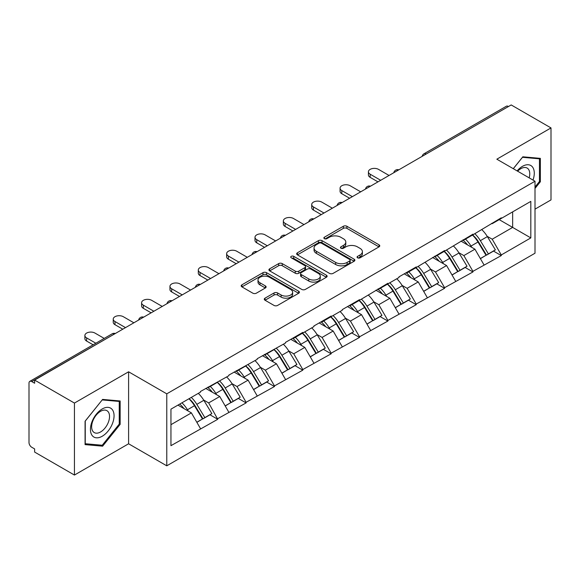 <?xml version="1.0" encoding="UTF-8"?>
<svg xmlns="http://www.w3.org/2000/svg" width="580" height="580" viewBox="0 0 580 580"><rect width="100%" height="100%" fill="white"/><g stroke="black" fill="none" stroke-linecap="round" stroke-linejoin="round"><path stroke-width="0.87" d="M357.57 257.817A1.769 1.022 0 0 0 360.071 257.817L379.023 246.87A2.523 1.457 0 0 0 379.762 245.84A2.523 1.457 0 0 0 379.023 244.811L346.912 226.273A2.523 1.457 0 0 0 343.345 226.273L324.387 237.213A1.769 1.022 0 0 0 323.872 237.938A1.769 1.022 0 0 0 324.387 238.655A1.769 1.022 0 0 0 326.888 238.655L329.339 237.242A8.076 4.662 0 0 1 340.757 237.242L343.433 238.786A8.076 4.662 0 0 1 345.796 242.085A8.076 4.662 0 0 1 343.433 245.376L340.982 246.797A1.769 1.022 0 0 0 340.467 247.515A1.769 1.022 0 0 0 340.982 248.233A1.769 1.022 0 0 0 343.476 248.233L345.934 246.819A8.076 4.662 0 0 1 357.352 246.819L360.028 248.363A8.076 4.662 0 0 1 362.391 251.662A8.076 4.662 0 0 1 360.028 254.954L357.57 256.375A1.769 1.022 0 0 0 357.055 257.092A1.769 1.022 0 0 0 357.57 257.817L357.57 256.375M265.024 298.163A2.523 1.457 0 0 0 264.284 299.193A2.523 1.457 0 0 0 265.024 300.223L274.036 305.428A2.523 1.457 0 0 0 277.602 305.428L298.656 293.27A2.523 1.457 0 0 0 299.396 292.24A2.523 1.457 0 0 0 298.656 291.211L266.539 272.673A2.523 1.457 0 0 0 262.972 272.673L241.925 284.824A2.523 1.457 0 0 0 241.186 285.86A2.523 1.457 0 0 0 241.925 286.89L252.807 293.168A2.523 1.457 0 0 0 256.375 293.168L265.379 287.97A2.523 1.457 0 0 0 266.118 286.94A2.523 1.457 0 0 0 265.379 285.911L259.985 282.793A6.75 3.893 0 0 1 258.006 280.038A6.75 3.893 0 0 1 262.175 276.435A6.75 3.893 0 0 1 269.533 277.284L290.674 289.485A6.75 3.893 0 0 1 292.646 292.24A6.75 3.893 0 0 1 288.485 295.844A6.75 3.893 0 0 1 281.126 294.995L277.602 292.965A2.523 1.457 0 0 0 274.036 292.965L265.024 298.163L265.024 300.223M128.6 371.795L74.436 403.064L34.633 380.088L511.197 104.944L551 127.926L496.835 159.196L535.007 181.235L166.772 393.834L128.6 371.795L128.6 443.78L166.772 465.82L166.772 393.834M329.52 273.39A2.523 1.457 0 0 0 333.087 273.39L354.141 261.239A2.523 1.457 0 0 0 354.88 260.21A2.523 1.457 0 0 0 354.141 259.18L322.023 240.642A2.523 1.457 0 0 0 318.456 240.642L297.41 252.793A2.523 1.457 0 0 0 296.67 253.823A2.523 1.457 0 0 0 297.41 254.852L329.52 273.39M291.957 258.194A1.769 1.022 0 0 1 293.748 258.448L293.748 256.345L326.395 275.195A2.523 1.457 0 0 1 327.135 276.225A2.523 1.457 0 0 1 326.395 277.255L305.348 289.413A2.523 1.457 0 0 1 301.774 289.413L269.664 270.867L269.664 268.808A2.523 1.457 0 0 0 268.924 269.838A2.523 1.457 0 0 0 269.664 270.867M269.664 268.808L278.675 263.61A2.523 1.457 0 0 1 282.243 263.61L295.263 271.128A2.523 1.457 0 0 0 298.83 271.128L304.812 267.677A2.523 1.457 0 0 0 305.551 266.648A2.523 1.457 0 0 0 304.812 265.618L291.254 257.788A1.769 1.022 0 0 1 290.732 257.07A1.769 1.022 0 0 1 291.827 256.128A1.769 1.022 0 0 1 293.748 256.345M166.772 465.82L535.007 253.221L535.007 181.235M189.073 398.692A17.219 9.94 -120 0 1 194.967 405.587L202.993 418.84L209.989 414.801L217.754 419.282L208.662 402.911L203.631 400.004M217.754 419.282L170.948 445.672L170.948 409.154L200.484 392.102L200.484 391.471L228.839 375.731L228.839 375.101L257.194 359.361L257.194 358.73L285.548 342.99L285.548 342.36L302.811 332.391L302.811 333.021L313.903 326.62L313.903 325.989L331.165 316.02L331.165 316.651L342.258 310.249L342.258 309.626L359.52 299.657L359.52 300.281L387.875 283.286L387.875 283.91L398.96 277.515L398.96 276.885L416.23 266.916L416.23 267.547L444.584 250.545L444.584 251.176L472.939 234.175L472.939 234.806L501.287 217.805L501.287 218.435L530.823 201.383L530.823 237.901L501.287 254.954L492.202 239.214L487.171 236.306M472.606 234.994A17.219 9.94 -120 0 1 478.5 241.889L486.526 255.142L493.529 251.096L501.287 255.584L501.287 254.954M501.287 255.584L472.939 271.324L463.848 255.584L458.816 252.677M444.251 251.365A17.219 9.94 -120 0 1 450.145 258.26L458.178 271.512L465.174 267.467L472.939 271.955L472.939 271.324M472.939 271.955L444.584 287.695L435.493 271.955L430.462 269.048M415.896 267.735A17.219 9.94 -120 0 1 421.798 274.63L429.824 287.876L436.82 283.837L444.584 288.318L444.584 287.695M444.584 288.318L416.23 304.065L407.138 288.318L402.107 285.418M387.549 284.106A17.219 9.94 -120 0 1 393.443 290.993L401.469 304.246L408.465 300.208L416.23 304.688L416.23 304.065M416.23 304.688L387.875 320.428L378.791 304.688L373.752 301.781M359.194 300.476A17.219 9.94 -120 0 1 365.088 307.364L373.114 320.617L380.11 316.579L387.875 321.059L387.875 320.428M387.875 321.059L359.52 336.799L350.436 321.059L345.397 318.152M330.839 316.847A17.219 9.94 -120 0 1 336.733 323.734L344.759 336.987L351.755 332.949L359.52 337.43L359.52 336.799M359.52 337.43L331.165 353.169L322.081 337.43L317.043 334.522M302.485 333.21A17.219 9.94 -120 0 1 308.379 340.105L316.404 353.358L323.401 349.32L331.165 353.8L331.165 353.169M331.165 353.8L302.811 369.54L293.726 353.8L288.688 350.893M274.13 349.58A17.219 9.94 -120 0 1 280.024 356.475L288.05 369.728L295.053 365.69L302.811 370.171L302.811 369.54M302.811 370.171L274.463 385.91L265.372 370.171L260.34 367.263M245.775 365.951A17.219 9.94 -120 0 1 251.669 372.846L259.702 386.099L266.699 382.06L274.463 386.541L274.463 385.91M274.463 386.541L246.108 402.281L237.017 386.541L231.986 383.634M217.42 382.322A17.219 9.94 -120 0 1 223.322 389.216L231.347 402.469L238.344 398.431L246.108 402.911L246.108 402.281M246.108 402.911L217.754 418.651M208.118 387.063L208.662 387.382L217.754 382.133M208.662 402.911L219.755 396.51L205.755 388.426M228.839 412.25L219.755 396.51M236.473 370.692L237.017 371.012L246.108 365.762M237.017 386.541L248.102 380.139L234.11 372.063M257.194 395.879L248.102 380.139M264.828 354.322L265.372 354.641L274.463 349.392M265.372 370.171L276.457 363.769L262.464 355.692M285.548 379.509L276.457 363.769M293.183 337.959L293.726 338.27L302.811 333.021M293.726 353.8L304.812 347.398L290.819 339.322M313.903 363.138L304.812 347.398M321.537 321.588L322.081 321.9L331.165 316.651M322.081 337.43L333.166 331.028L319.174 322.951M342.258 346.767L333.166 331.028M349.885 305.218L350.436 305.529L359.52 300.281M350.436 321.059L361.521 314.657L347.521 306.581M370.606 330.397L361.521 314.657M378.24 288.847L378.791 289.159L387.875 283.91M378.791 304.688L389.876 298.287L375.876 290.21M398.96 314.034L389.876 298.287M406.595 272.477L407.138 272.788L416.23 267.547M407.138 288.318L418.231 281.923L404.231 273.84M427.315 297.663L418.231 281.923M434.949 256.106L435.493 256.418L444.584 251.176M435.493 271.955L446.578 265.553L432.586 257.469M455.67 281.293L446.578 265.553M463.304 239.736L463.848 240.048L472.939 234.806M463.848 255.584L474.933 249.182L460.94 241.099M484.024 264.922L474.933 249.182M508.471 106.517L426.133 154.055M424.973 154.722A3.857 2.226 120 0 1 425.952 153.954A3.857 2.226 60 0 0 424.024 153.758L506.362 106.227A3.857 2.226 60 0 1 508.29 106.415M491.659 223.365L492.202 223.684L501.287 218.435M492.202 239.214L512.648 227.404L512.648 211.874L530.823 201.383M499.199 219.639L530.823 237.901M535.007 209.148L551 199.911L551 127.926M74.436 403.064L74.436 475.056L34.633 452.074L34.633 448.927L31.726 447.245A3.857 2.226 -120 0 1 29 442.525L29 383.126A3.857 2.226 -120 0 1 29.797 381.364A3.857 2.226 -120 0 1 31.726 381.553L34.633 383.235L34.633 380.088M74.436 475.056L128.6 443.78M170.948 424.683L191.4 412.88L177.951 405.115M200.484 428.62L191.4 412.88M478.101 242.194L479.007 242.715M449.747 258.564L450.653 259.086M421.399 274.935L422.298 275.457M393.044 291.305L393.943 291.827M364.689 307.675L365.589 308.197M336.335 324.046L337.234 324.561M307.98 340.416L308.879 340.931M279.625 356.787L280.524 357.302M251.27 373.158L252.177 373.672M222.923 389.521L223.822 390.043M194.568 405.891L195.467 406.413M535.007 188.42L540.364 181.75L540.364 158.369L522.827 156.803L513.271 168.686M120.147 400.976L102.609 399.41L85.072 421.232L85.072 444.613L102.609 446.179L120.147 424.364L120.147 400.976M358.281 258.064L360.028 257.056A8.076 4.662 0 0 0 362.391 253.757L362.391 251.662M345.796 242.085L345.796 244.18A8.076 4.662 0 0 1 343.433 247.479L341.685 248.487M378.994 246.892L346.912 228.368A2.523 1.457 0 0 0 343.345 228.368L325.097 238.909M354.104 261.261L322.023 242.737A2.523 1.457 0 0 0 318.456 242.737L297.438 254.874M349.682 260.927A1.769 1.022 0 0 0 350.197 260.21A1.769 1.022 0 0 0 349.682 259.492L321.494 243.216A1.769 1.022 0 0 0 318.993 243.216L316.404 244.709A8.076 4.662 0 0 0 314.041 248.001A8.076 4.662 0 0 0 316.404 251.299L335.675 262.421A8.076 4.662 0 0 0 347.094 262.421L349.682 260.927L349.682 263.03A1.769 1.022 0 0 0 350.197 262.305L350.197 260.21M314.041 248.001L314.041 250.103A8.076 4.662 0 0 0 316.404 253.402L316.404 251.299M349.682 263.03L347.094 264.524A8.076 4.662 0 0 1 335.675 264.524L316.404 253.402M269.7 270.889L278.675 265.705L278.675 263.61M305.551 266.648L305.551 268.743A2.523 1.457 0 0 1 304.812 269.773L298.83 273.224A2.523 1.457 0 0 1 295.263 273.224L282.243 265.705A2.523 1.457 0 0 0 278.675 265.705M293.748 258.448L326.366 277.276M308.777 278.929A6.75 3.893 0 0 0 316.136 279.777A6.75 3.893 0 0 0 320.298 276.174A6.75 3.893 0 0 0 318.326 273.419L310.873 269.12A2.523 1.457 0 0 0 307.306 269.12L301.332 272.571A2.523 1.457 0 0 0 300.592 273.601A2.523 1.457 0 0 0 301.332 274.63L308.777 278.929L308.777 281.032A6.75 3.893 0 0 0 316.136 281.873A6.75 3.893 0 0 0 320.298 278.277L320.298 276.174M300.592 273.601L300.592 275.696A2.523 1.457 0 0 0 301.332 276.725L301.332 274.63M308.777 281.032L301.332 276.725M292.646 292.24L292.646 294.343A6.75 3.893 0 0 1 288.485 297.939A6.75 3.893 0 0 1 281.126 297.098L277.602 295.06A2.523 1.457 0 0 0 274.036 295.06L265.06 300.244M258.006 280.038L258.006 282.134A6.75 3.893 0 0 0 259.985 284.889L259.985 282.793M265.35 287.985L259.985 284.889M298.62 293.291L266.539 274.775A2.523 1.457 0 0 0 262.972 274.775L241.954 286.904M539.458 181.228L540.364 181.75M119.241 423.835L120.147 424.364M100.76 445.114L102.609 446.179M370.156 174.203L370.156 177.35A5.909 3.415 180 0 1 368.423 174.935L368.423 171.789A5.909 3.415 0 0 0 370.156 174.203L380.697 180.293M389.057 175.465L378.515 169.375A5.909 3.415 0 0 0 372.07 168.635A5.909 3.415 0 0 0 368.423 171.789M481.835 229.665A21.076 12.165 60 0 1 487.36 236.611L480.356 240.656A21.076 12.165 -120 0 0 474.839 233.704M480.356 240.656L488.389 253.902L495.385 249.864L487.36 236.611M486.526 255.142L488.389 253.902M493.529 251.096L495.385 249.864M462.782 240.033A17.219 9.94 60 0 1 467.538 244.905M465.472 239.112A21.076 12.165 60 0 1 470.996 246.058L471.794 247.363M480.414 258.673L486.025 255.273L478 242.019A21.076 12.165 -120 0 0 472.475 235.074M486.025 255.273L480.341 258.55M370.156 177.35L377.971 181.866M341.801 190.573L341.801 193.72A5.909 3.415 180 0 1 340.068 191.306L340.068 188.159A5.909 3.415 0 0 0 341.801 190.573L352.343 196.656M360.702 191.835L350.161 185.745A5.909 3.415 0 0 0 343.715 185.006A5.909 3.415 0 0 0 340.068 188.159M453.48 246.036A21.076 12.165 60 0 1 459.005 252.981L452.009 257.02A21.076 12.165 -120 0 0 446.484 250.074M452.009 257.02L460.034 270.273L467.03 266.235L459.005 252.981M458.178 271.512L460.034 270.273M465.174 267.467L467.03 266.235M434.435 256.404A17.219 9.94 60 0 1 439.183 261.275M437.124 255.483A21.076 12.165 60 0 1 442.641 262.428L443.439 263.733M452.059 275.036L457.671 271.643L449.645 258.39A21.076 12.165 -120 0 0 444.12 251.444M457.671 271.643L451.994 274.92M341.801 193.72L349.617 198.237M313.446 206.944L313.446 210.09A5.909 3.415 180 0 1 311.714 207.676L311.714 204.53A5.909 3.415 0 0 0 313.446 206.944L323.988 213.027M332.347 208.206L321.806 202.115A5.909 3.415 0 0 0 315.368 201.376A5.909 3.415 0 0 0 311.714 204.53M425.125 262.406A21.076 12.165 60 0 1 430.65 269.352L423.654 273.39A21.076 12.165 -120 0 0 418.129 266.445M423.654 273.39L431.679 286.643L438.676 282.605L430.65 269.352M429.824 287.876L431.679 286.643M436.82 283.837L438.676 282.605M406.08 272.774A17.219 9.94 60 0 1 410.828 277.646M408.77 271.853A21.076 12.165 60 0 1 414.294 278.799L415.084 280.104M423.704 291.406L429.316 288.006L421.29 274.76A21.076 12.165 -120 0 0 415.766 267.808M429.316 288.006L423.639 291.29M313.446 210.09L321.262 214.607M285.092 223.314L285.092 226.461A5.909 3.415 180 0 1 283.359 224.047L283.359 220.9A5.909 3.415 0 0 0 285.092 223.314L295.633 229.397M303.993 224.576L293.451 218.486A5.909 3.415 0 0 0 287.013 217.746A5.909 3.415 0 0 0 283.359 220.9M396.771 278.777A21.076 12.165 60 0 1 402.295 285.723L395.299 289.761A21.076 12.165 -120 0 0 389.774 282.815M395.299 289.761L403.325 303.014L410.321 298.976L402.295 285.723M401.469 304.246L403.325 303.014M408.465 300.208L410.321 298.976M377.725 289.144A17.219 9.94 60 0 1 382.474 294.017M380.415 288.224A21.076 12.165 60 0 1 385.939 295.169L386.729 296.474M395.35 307.777L400.961 304.377L392.935 291.124A21.076 12.165 -120 0 0 387.411 284.178M400.961 304.377L395.284 307.661M285.092 226.461L292.907 230.97M256.737 239.685L256.737 242.831A5.909 3.415 180 0 1 255.004 240.417L255.004 237.271A5.909 3.415 0 0 0 256.737 239.685L267.279 245.768M275.638 240.939L265.096 234.856A5.909 3.415 0 0 0 258.658 234.117A5.909 3.415 0 0 0 255.004 237.271M368.416 295.147A21.076 12.165 60 0 1 373.94 302.093L366.944 306.131A21.076 12.165 -120 0 0 361.42 299.186M366.944 306.131L374.97 319.384L381.966 315.346L373.94 302.093M373.114 320.617L374.97 319.384M380.11 316.579L381.966 315.346M349.37 305.515A17.219 9.94 60 0 1 354.119 310.387M352.06 304.594A21.076 12.165 60 0 1 357.584 311.54L358.375 312.845M367.002 324.147L372.607 320.747L364.581 307.494A21.076 12.165 -120 0 0 359.056 300.549M372.607 320.747L366.93 324.031M256.737 242.831L264.552 247.341M228.382 256.055L228.382 259.202A5.909 3.415 180 0 1 226.657 256.788L226.657 253.641A5.909 3.415 0 0 0 228.382 256.055L238.924 262.138M247.29 257.31L236.749 251.227A5.909 3.415 0 0 0 230.304 250.487A5.909 3.415 0 0 0 226.657 253.641M340.061 311.518A21.076 12.165 60 0 1 345.586 318.464L338.589 322.502A21.076 12.165 -120 0 0 333.065 315.556M338.589 322.502L346.615 335.755L353.611 331.716L345.586 318.464M344.759 336.987L346.615 335.755M351.755 332.949L353.611 331.716M321.015 321.885A17.219 9.94 60 0 1 325.764 326.757M323.705 320.957A21.076 12.165 60 0 1 329.23 327.91L330.02 329.215M338.647 340.518L344.252 337.118L336.226 323.865A21.076 12.165 -120 0 0 330.701 316.919M344.252 337.118L338.575 340.395M228.382 259.202L236.198 263.712M532.998 180.076A16.704 9.65 120 0 0 532.694 167.25A16.704 9.65 120 0 0 517.113 170.904M529.17 177.864A12.651 7.301 120 0 0 528.554 169.382A12.651 7.301 120 0 0 527.133 168.062A12.651 7.301 120 0 0 517.628 171.201M522.428 157.296L539.458 158.833L539.458 181.496L535.007 187.036M538.334 158.188L539.458 158.833M513.307 168.707L522.464 157.318M92.017 435.312A16.704 9.65 120 0 0 108.156 430.991A16.704 9.65 120 0 0 112.476 409.857A16.704 9.65 120 0 0 96.338 414.185A16.704 9.65 120 0 0 92.017 435.312M92.843 431.266A12.651 7.301 120 0 0 94.264 432.586A12.651 7.301 120 0 0 106.038 426.677A12.651 7.301 120 0 0 108.337 411.996A12.651 7.301 120 0 0 106.916 410.676A12.651 7.301 120 0 0 95.142 416.578A12.651 7.301 120 0 0 92.843 431.266M102.247 399.924L119.241 401.447L119.241 424.103L102.247 445.244L85.253 443.729L85.253 421.065L102.21 399.903M118.117 400.795L119.241 401.447M200.035 272.426L200.035 275.572A5.909 3.415 180 0 1 198.302 273.158L198.302 270.012A5.909 3.415 0 0 0 200.035 272.426L210.576 278.509M218.936 273.68L208.394 267.598A5.909 3.415 0 0 0 201.949 266.858A5.909 3.415 0 0 0 198.302 270.012M311.714 327.888A21.076 12.165 60 0 1 317.231 334.834L310.235 338.872A21.076 12.165 -120 0 0 304.71 331.927M310.235 338.872L318.26 352.125L325.264 348.087L317.231 334.834M316.404 353.358L318.26 352.125M323.401 349.32L325.264 348.087M292.661 338.256A17.219 9.94 60 0 1 297.41 343.128M295.351 337.328A21.076 12.165 60 0 1 300.875 344.274L301.665 345.586M310.293 356.888L315.897 353.488L307.871 340.235A21.076 12.165 -120 0 0 302.347 333.29M315.897 353.488L310.22 356.765M200.035 275.572L207.843 280.082M171.68 288.796L171.68 291.943A5.909 3.415 180 0 1 169.947 289.529L169.947 286.382A5.909 3.415 0 0 0 171.68 288.796L182.221 294.879M190.581 290.051L180.039 283.968A5.909 3.415 0 0 0 173.594 283.228A5.909 3.415 0 0 0 169.947 286.382M283.359 344.259A21.076 12.165 60 0 1 288.883 351.204L281.88 355.243A21.076 12.165 -120 0 0 276.363 348.297M281.88 355.243L289.906 368.496L296.909 364.457L288.883 351.204M288.05 369.728L289.906 368.496M295.053 365.69L296.909 364.457M264.306 354.626A17.219 9.94 60 0 1 269.062 359.498M266.996 353.699A21.076 12.165 60 0 1 272.52 360.644L273.31 361.956M281.938 373.259L287.549 369.859L279.517 356.606A21.076 12.165 -120 0 0 273.999 349.66M287.549 369.859L281.865 373.136M171.68 291.943L179.495 296.452M143.325 305.16L143.325 308.313A5.909 3.415 180 0 1 141.593 305.899L141.593 302.753A5.909 3.415 0 0 0 143.325 305.16L153.867 311.25M162.226 306.421L151.684 300.339A5.909 3.415 0 0 0 145.239 299.599A5.909 3.415 0 0 0 141.593 302.753M255.004 360.63A21.076 12.165 60 0 1 260.529 367.575L253.532 371.613A21.076 12.165 -120 0 0 248.008 364.668M253.532 371.613L261.558 384.866L268.555 380.828L260.529 367.575M259.702 386.099L261.558 384.866M266.699 382.06L268.555 380.828M235.951 370.997A17.219 9.94 60 0 1 240.707 375.869M238.648 370.069A21.076 12.165 60 0 1 244.165 377.014L244.963 378.327M253.583 389.629L259.195 386.229L251.169 372.976A21.076 12.165 -120 0 0 245.644 366.031M259.195 386.229L253.511 389.506M143.325 308.313L151.141 312.823M114.971 321.53L114.971 324.684A5.909 3.415 180 0 1 113.238 322.27L113.238 319.116A5.909 3.415 0 0 0 114.971 321.53L125.512 327.62M133.871 322.792L123.33 316.709A5.909 3.415 0 0 0 116.884 315.969A5.909 3.415 0 0 0 113.238 319.116M226.649 376.993A21.076 12.165 60 0 1 232.174 383.946L225.178 387.984A21.076 12.165 -120 0 0 219.653 381.038M225.178 387.984L233.204 401.237L240.2 397.191L232.174 383.946M231.347 402.469L233.204 401.237M238.344 398.431L240.2 397.191M207.604 387.367A17.219 9.94 60 0 1 212.352 392.239M210.293 386.439A21.076 12.165 60 0 1 215.818 393.385L216.608 394.69M225.229 406L230.84 402.6L222.814 389.347A21.076 12.165 -120 0 0 217.29 382.401M230.84 402.6L225.163 405.877M114.971 324.684L122.786 329.193M86.616 337.901L86.616 341.055A5.909 3.415 180 0 1 84.883 338.64L84.883 335.486A5.909 3.415 0 0 0 86.616 337.901L95.845 343.229M104.204 338.408L94.975 333.079A5.909 3.415 0 0 0 88.537 332.333A5.909 3.415 0 0 0 84.883 335.486M198.295 393.363A21.076 12.165 60 0 1 203.819 400.309L196.823 404.354A21.076 12.165 -120 0 0 191.298 397.409M196.823 404.354L204.849 417.607L211.845 413.562L203.819 400.309M202.993 418.84L204.849 417.607M209.989 414.801L211.845 413.562M179.706 404.101A17.219 9.94 60 0 1 183.998 408.61M181.939 402.81A21.076 12.165 60 0 1 187.463 409.755L188.254 411.06M196.874 422.37L202.485 418.97L194.46 405.717A21.076 12.165 -120 0 0 188.935 398.772M202.485 418.97L196.808 422.247M86.616 341.055L93.119 344.803M114.246 334.123L31.726 381.553M115.043 333.667A3.857 2.226 -60 0 0 114.064 334.022A3.857 2.226 -120 0 0 112.136 333.826L29.797 381.364M396.618 171.093A3.857 2.226 120 0 1 397.597 170.324A3.857 2.226 -60 0 1 398.576 169.969M368.264 187.463A3.857 2.226 120 0 1 369.243 186.688A3.857 2.226 -60 0 1 370.221 186.332M339.916 203.834A3.857 2.226 120 0 1 340.888 203.058A3.857 2.226 -60 0 1 341.867 202.703M311.562 220.204A3.857 2.226 120 0 1 312.54 219.429A3.857 2.226 -60 0 1 313.519 219.073M283.207 236.575A3.857 2.226 120 0 1 284.185 235.799A3.857 2.226 -60 0 1 285.164 235.444M254.852 252.945A3.857 2.226 120 0 1 255.831 252.169A3.857 2.226 -60 0 1 256.81 251.814M226.497 269.316A3.857 2.226 120 0 1 227.476 268.54A3.857 2.226 -60 0 1 228.455 268.185M198.143 285.686A3.857 2.226 120 0 1 199.121 284.911A3.857 2.226 -60 0 1 200.1 284.555M169.788 302.057A3.857 2.226 120 0 1 170.766 301.281A3.857 2.226 -60 0 1 171.745 300.926M141.433 318.427A3.857 2.226 120 0 1 142.412 317.651A3.857 2.226 -60 0 1 143.391 317.296M360.028 257.056L360.028 254.954M340.982 248.233L340.982 246.797M343.433 247.479L343.433 245.376M324.387 238.655L324.387 237.213M343.345 228.368L343.345 226.273M346.912 228.368L346.912 226.273M379.023 246.87L379.023 244.811M297.41 254.852L297.41 252.793M318.456 242.737L318.456 240.642M322.023 242.737L322.023 240.642M354.141 261.239L354.141 259.18M335.675 264.524L335.675 262.421M347.094 264.524L347.094 262.421M282.243 265.705L282.243 263.61M295.263 273.224L295.263 271.128M298.83 273.224L298.83 271.128M304.812 269.773L304.812 267.677M326.395 277.255L326.395 275.195M274.036 295.06L274.036 292.965M277.602 295.06L277.602 292.965M281.126 297.098L281.126 294.995M265.379 287.97L265.379 285.911M241.925 286.89L241.925 284.824M262.972 274.775L262.972 272.673M266.539 274.775L266.539 272.673M298.656 293.27L298.656 291.211M478 242.019L470.996 246.058M449.645 258.39L442.641 262.428M421.29 274.76L414.294 278.799M392.935 291.124L385.939 295.169M364.581 307.494L357.584 311.54M336.226 323.865L329.23 327.91M307.871 340.235L300.875 344.274M279.517 356.606L272.52 360.644M251.169 372.976L244.165 377.014M222.814 389.347L215.818 393.385M194.46 405.717L187.463 409.755M424.024 153.758A3.857 3.857 0 0 0 422.175 156.346M398.837 169.817A3.857 3.857 0 0 0 393.82 172.717M370.482 186.187A3.857 3.857 0 0 0 365.465 189.08M342.127 202.558A3.857 3.857 0 0 0 337.111 205.45M313.773 218.928A3.857 3.857 0 0 0 308.756 221.821M285.418 235.299A3.857 3.857 0 0 0 280.401 238.192M257.063 251.669A3.857 3.857 0 0 0 252.046 254.562M228.716 268.04A3.857 3.857 0 0 0 223.699 270.933M200.361 284.403A3.857 3.857 0 0 0 195.344 287.303M172.006 300.774A3.857 3.857 0 0 0 166.989 303.673M143.651 317.144A3.857 3.857 0 0 0 138.635 320.044M115.297 333.514A3.857 3.857 0 0 0 112.136 333.826"/></g></svg>
